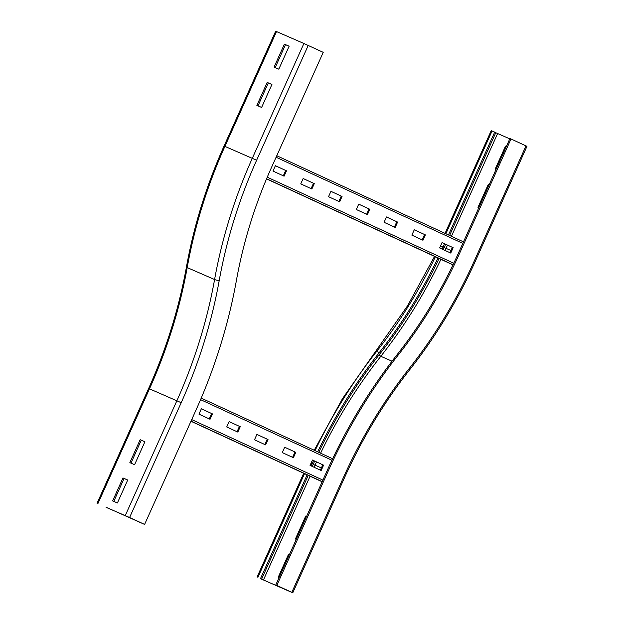<?xml version="1.0" encoding="UTF-8"?>
<svg xmlns="http://www.w3.org/2000/svg" width="624" height="624" viewBox="0 0 624 624"><rect width="100%" height="100%" fill="white"/><g stroke="black" fill="none" stroke-linecap="round" stroke-linejoin="round"><path stroke-width="0.94" d="M488.303 184.408L489.154 184.782L488.303 184.408L477.976 207.371L478.834 207.745M505.502 146.141L506.353 146.507L505.502 146.141L495.183 169.104L496.033 169.471M526.001 145.891L526.952 146.351L475.355 261.167L474.396 260.707L526.001 145.891L511.001 138.973L459.397 253.789A362.131 263.968 113.6 0 1 398.299 354.931A414.157 301.891 -66.4 0 0 328.419 470.605L276.822 585.421L292.773 592.8L344.378 477.984C362.123 438.578 384.002 402.363 410.007 369.338C435.903 336.445 457.688 300.386 475.355 261.167M276.822 585.421L275.769 584.961L327.366 470.145A414.157 301.891 -66.4 0 1 397.246 354.471A362.131 263.968 113.6 0 0 458.344 253.328L509.941 138.512L511.001 138.973M495.768 132.717L509.792 138.856M443.243 249.6A379.751 276.814 113.6 0 0 444.202 247.463L445.645 244.257M449.6 235.459L495.807 132.647L494.692 132.132L448.484 234.952M442.127 249.085A378.074 275.59 113.6 0 0 443.095 246.948L444.53 243.742M445.052 233.36L491.221 130.634L494.692 132.132M318.763 452.345A396.536 289.045 -66.4 0 1 380.133 353.527A379.751 276.814 113.6 0 0 439.093 258.484M317.655 451.831A398.213 290.269 -66.4 0 1 379.306 352.544A378.074 275.59 113.6 0 0 437.986 257.969M312.265 466.417L313.225 464.279A396.536 289.045 -66.4 0 1 314.675 461.081M311.002 463.281L312.117 463.765A398.213 290.269 -66.4 0 1 313.568 460.567M296.252 539.378L295.402 539.003L305.721 516.04L306.563 516.43M305.721 516.04L306.571 516.415M288.522 554.315L289.364 554.705L288.522 554.315L278.203 577.278L279.053 577.652M275.769 584.961L291.244 592.114L260.224 578.565L292.773 592.8M312.117 463.765L311.158 465.902M307.133 474.848L260.52 578.581M308.248 475.363L261.628 579.095M289.123 46.231L285.503 44.655L275.192 67.595M284.396 44.14L289.13 46.207L278.811 69.17L274.076 67.103L284.396 44.14L285.503 44.655M267.197 82.415L271.931 84.482L261.612 107.445L256.87 105.378L267.197 82.415L268.304 82.93L257.993 105.869M271.924 84.505L268.304 82.93M144.596 524.433L129.597 517.514L181.202 402.698L148.645 388.463C166.327 349.027 178.932 308.529 186.443 266.971C193.931 225.584 206.474 185.266 224.071 146.016L275.668 31.2L303.896 43.493L323.224 52.354L271.627 167.17A362.131 263.968 -66.4 0 0 236.441 280.27A414.157 301.891 113.6 0 1 196.201 409.617L144.596 524.433L106.119 507.242M134.589 464.708L129.847 462.641L140.166 439.678L144.908 441.745L134.589 464.708M144.901 441.769L141.281 440.185L130.97 463.125M140.166 439.678L141.281 440.185M117.39 502.975L112.648 500.908L122.967 477.945L127.709 480.012L117.39 502.975M127.702 480.035L124.082 478.46L113.771 501.4M122.967 477.945L124.082 478.46M129.597 517.514L106.072 507.335M240.24 426.722L237.83 432.081L226.723 426.956L229.125 421.598L240.24 426.722L229.117 421.613M237.05 431.722L239.452 426.379M256.909 434.413L268.016 439.538L256.901 434.429L254.498 439.772L265.606 444.896L268.016 439.538M264.826 444.53L267.228 439.195M295.792 452.353L293.389 457.704L282.274 452.579L284.684 447.221L295.792 452.353L284.677 447.244M292.601 457.345L295.004 452.002M201.349 408.782L212.464 413.907L201.341 408.798L198.947 414.141L210.054 419.266L212.464 413.907M209.274 418.907L211.669 413.564M312.46 460.036L323.567 465.161L312.452 460.052L310.05 465.395L321.165 470.519L323.567 465.161M320.377 470.161L322.78 464.818M314.27 183.635L311.867 188.994L300.752 183.869L303.163 178.511L314.27 183.635L303.155 178.526M311.08 188.635L313.482 183.292M342.053 196.451L339.643 201.809L328.528 196.685L330.938 191.326L342.053 196.451L330.931 191.342M338.863 201.451L341.258 196.108M369.829 209.266L367.419 214.625L356.312 209.5L358.714 204.142L369.829 209.266L358.706 204.157M366.639 214.258L369.041 208.923M386.498 216.949L397.605 222.082L386.49 216.973L384.088 222.308L395.195 227.432L397.605 222.082M394.415 227.074L396.817 221.731M425.381 234.889L422.971 240.248L411.863 235.123L414.274 229.765L425.381 234.889L414.266 229.78M422.191 239.889L424.593 234.546M275.387 165.695L286.494 170.828L275.379 165.719L272.977 171.054L284.092 176.179L286.494 170.828M283.304 175.82L285.706 170.477M453.157 247.705L450.754 253.063L439.639 247.939L442.049 242.58L453.157 247.705L442.042 242.596M449.966 252.704L452.369 247.361M458.344 253.328L459.397 253.789M443.851 247.393L450.949 250.513M445.076 250.442A386.467 281.705 113.6 0 0 446.02 248.36L447.478 245.107M451.433 236.309L497.617 133.544M440.575 245.848L443.095 246.948M445.879 233.743L492.063 130.985M344.378 477.984L343.418 477.524A391.498 285.379 -66.4 0 1 409.477 368.183A3.354 0.78 38.3 0 1 410.007 369.338M409.477 368.183A384.79 280.48 113.6 0 0 474.396 260.707M397.246 354.471L398.299 354.931M378.932 354.861L380.812 356.304A386.467 281.705 113.6 0 0 440.934 259.334M320.603 453.196A389.821 284.154 -66.4 0 1 380.812 356.304L392.028 361.195M314.223 450.247L342.428 398.736L375.695 351.281A3.354 0.78 38.3 0 1 376.67 351.398A378.074 275.59 113.6 0 0 435.373 256.768M315.05 450.629A398.213 290.269 -66.4 0 1 376.67 351.398L379.306 352.544M327.366 470.145L328.419 470.605M321.376 467.945L315.042 465.176A389.821 284.154 -66.4 0 1 316.516 461.924M314.106 467.267L315.042 465.176L313.193 464.35M304.528 473.647L257.884 577.434M263.437 579.992L310.081 476.213M343.418 477.524L291.821 592.34M224.071 146.016L256.62 160.251L308.225 45.435M186.443 266.971A3.354 0.71 10.2 0 0 187.2 267.587L214.586 279.529A388.144 282.929 -66.4 0 1 252.299 158.309L303.896 43.493M97.89 503.63L149.487 388.814A388.144 282.929 113.6 0 0 187.2 267.587A388.144 282.929 -66.4 0 1 224.913 146.367L276.51 31.551M125.268 515.572L176.873 400.756A388.144 282.929 113.6 0 0 214.586 279.529A3.354 0.71 10.2 0 0 219.235 280.426A384.79 280.48 -66.4 0 1 256.62 160.251M181.202 402.698A391.498 285.379 113.6 0 0 219.235 280.426M322.14 481.775L190.967 421.262L322.14 481.775M322.195 481.65L191.022 421.145M322.897 480.098L191.716 419.585M331.937 460.239L200.569 399.641M332.647 458.749L201.217 398.12L332.647 458.749M452.969 264.888L266.542 178.885L452.969 264.888M453.032 264.763L266.588 178.768M453.765 263.234L267.251 177.193M462.813 243.383L276.089 157.24M463.492 241.87L276.767 155.735L463.492 241.87M375.695 351.281L407.55 305.791L434.554 256.386M257.041 577.083L303.701 473.265M148.645 388.463L97.048 503.279"/></g></svg>

